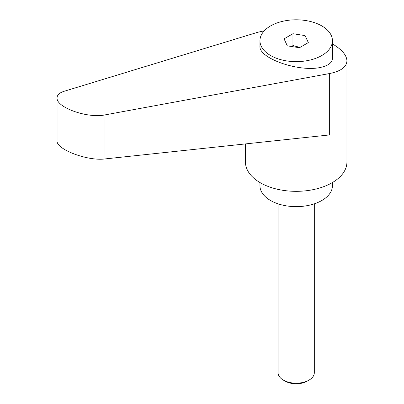 <?xml version="1.0" encoding="UTF-8"?>
<svg xmlns="http://www.w3.org/2000/svg" width="404" height="404" viewBox="0 0 404 404"><rect width="100%" height="100%" fill="white"/><g stroke="black" fill="none" stroke-linecap="round" stroke-linejoin="round"><path stroke-width="0.61" d="M285.199 381.169L283.381 380.119L285.199 381.169A15.549 8.979 0 0 0 307.186 381.169L309.004 380.119A18.119 10.464 180 0 1 283.381 380.119L283.381 380.119A18.119 10.464 180 0 1 278.073 372.725L278.073 203.833M321.821 55.515A36.239 20.922 0 0 0 332.431 40.723A36.239 20.922 0 0 0 310.06 21.392A36.239 20.922 0 0 0 270.569 25.927A36.239 20.922 0 0 0 259.954 40.723A36.239 20.922 0 0 0 282.325 60.05A36.239 20.922 0 0 0 321.821 55.515M259.954 40.723L259.954 46.182C258.535 58.61 300.904 72.927 321.821 67.089C328.735 65.332 332.275 62.438 332.431 58.403L332.431 40.723M291.814 46.546L292.945 45.551L299.98 47.414M245.455 143.92L245.455 162.039A50.737 29.29 0 0 0 260.317 182.754A50.737 29.29 0 0 0 315.61 189.102A50.737 29.29 0 0 0 346.93 162.039L346.93 60.847C346.713 55.207 341.885 49.551 332.431 43.895M264.297 30.79L257.787 32.264L64.115 91.289C59.509 92.753 57.161 94.935 57.07 97.844C56.02 107.403 87.663 118.66 105.01 114.898L329.346 73.578C340.754 71.311 346.617 67.064 346.93 60.847M259.954 182.542L259.954 185.714A36.239 20.922 0 0 0 270.569 200.51A36.239 20.922 0 0 0 310.06 205.045A36.239 20.922 0 0 0 332.431 185.714L332.431 182.542M329.346 73.578L329.346 134.951L105.01 158.929C87.663 161.292 56.02 149.323 57.07 140.794L57.07 97.844M292.945 33.719L305.071 35.592L308.323 42.597L299.445 47.723L287.315 45.849L284.062 38.845L292.945 33.719L292.945 45.551M305.071 35.592L305.071 44.475M314.312 203.833L314.312 372.725A18.119 10.464 180 0 1 309.004 380.119M105.01 158.929L105.01 114.898"/></g></svg>
